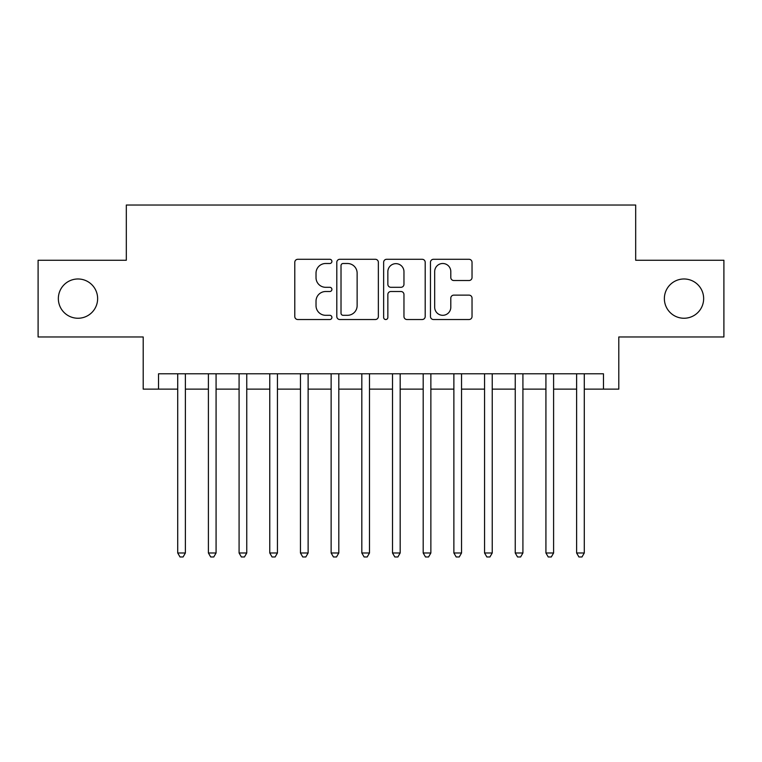 <?xml version="1.0" encoding="UTF-8"?>
<svg xmlns="http://www.w3.org/2000/svg" width="762" height="762" viewBox="0 0 762 762"><rect width="100%" height="100%" fill="white"/><g stroke="black" fill="none" stroke-linecap="round" stroke-linejoin="round"><path stroke-width="1.14" d="M331.908 261.395A2.105 2.105 0 0 0 329.794 259.29L297.799 259.29A3.01 3.01 0 0 0 294.789 262.299L294.789 316.516A3.01 3.01 0 0 0 297.799 319.526L329.794 319.526A2.105 2.105 0 0 0 331.908 317.421A2.105 2.105 0 0 0 329.794 315.306L325.66 315.306A9.639 9.639 0 0 1 316.02 305.667L316.02 301.152A9.639 9.639 0 0 1 325.66 291.513L329.794 291.513A2.105 2.105 0 0 0 331.908 289.408A2.105 2.105 0 0 0 329.794 287.303L325.66 287.303A9.639 9.639 0 0 1 316.02 277.663L316.02 273.139A9.639 9.639 0 0 1 325.66 263.5L329.794 263.5A2.105 2.105 0 0 0 331.908 261.395M664.369 298.609A19.641 19.641 0 0 0 684.009 318.249A19.641 19.641 0 0 0 703.65 298.609A19.641 19.641 0 0 0 684.009 278.978A19.641 19.641 0 0 0 664.369 298.609M58.35 298.609A19.641 19.641 0 0 0 77.991 318.249A19.641 19.641 0 0 0 97.631 298.609A19.641 19.641 0 0 0 77.991 278.978A19.641 19.641 0 0 0 58.35 298.609M469.021 280.521A3.01 3.01 0 0 0 472.03 277.511L472.03 262.299A3.01 3.01 0 0 0 469.021 259.29L433.483 259.29A3.01 3.01 0 0 0 430.473 262.299L430.473 316.516A3.01 3.01 0 0 0 433.483 319.526L469.021 319.526A3.01 3.01 0 0 0 472.03 316.516L472.03 298.142A3.01 3.01 0 0 0 469.021 295.132L453.809 295.132A3.01 3.01 0 0 0 450.799 298.142L450.799 307.248A8.058 8.058 0 0 1 442.741 315.306A8.058 8.058 0 0 1 434.683 307.248L434.683 271.558A8.058 8.058 0 0 1 442.741 263.5A8.058 8.058 0 0 1 450.799 271.558L450.799 277.511A3.01 3.01 0 0 0 453.809 280.521L469.021 280.521M158.534 389.134L158.534 373.79L603.466 373.79L603.466 389.134L618.801 389.134L618.801 336.966L723.9 336.966L723.9 260.252L635.679 260.252L635.679 205.026L126.321 205.026L126.321 260.252L38.1 260.252L38.1 336.966L143.199 336.966L143.199 389.134L177.717 389.134M378.362 262.299A3.01 3.01 0 0 0 375.352 259.29L339.814 259.29A3.01 3.01 0 0 0 336.804 262.299L336.804 316.516A3.01 3.01 0 0 0 339.814 319.526L375.352 319.526A3.01 3.01 0 0 0 378.362 316.516L378.362 262.299M386.648 259.29L422.186 259.29A3.01 3.01 0 0 1 425.196 262.299L425.196 316.516A3.01 3.01 0 0 1 422.186 319.526L406.975 319.526A3.01 3.01 0 0 1 403.965 316.516L403.965 294.523A3.01 3.01 0 0 0 400.955 291.513L390.868 291.513A3.01 3.01 0 0 0 387.848 294.523L387.848 317.421A2.105 2.105 0 0 1 385.743 319.526A2.105 2.105 0 0 1 383.638 317.421L383.638 262.299A3.01 3.01 0 0 1 386.648 259.29M185.385 389.134L208.397 389.134M216.075 389.134L239.087 389.134M246.755 389.134L269.767 389.134M277.444 389.134L300.457 389.134M308.124 389.134L331.137 389.134M338.804 389.134L361.826 389.134M369.494 389.134L392.506 389.134M400.174 389.134L423.196 389.134M430.863 389.134L453.876 389.134M461.543 389.134L484.556 389.134M492.233 389.134L515.245 389.134M522.913 389.134L545.925 389.134M553.603 389.134L576.615 389.134M584.283 389.134L603.466 389.134M343.129 263.5A2.105 2.105 0 0 0 341.014 265.614L341.014 313.201A2.105 2.105 0 0 0 343.129 315.306L347.491 315.306A9.639 9.639 0 0 0 357.13 305.667L357.13 273.139A9.639 9.639 0 0 0 347.491 263.5L343.129 263.5M403.965 271.71A8.058 8.058 0 0 0 395.907 263.652A8.058 8.058 0 0 0 387.848 271.71L387.848 284.283A3.01 3.01 0 0 0 390.868 287.303L400.955 287.303A3.01 3.01 0 0 0 403.965 284.283L403.965 271.71M185.385 373.79L185.385 552.983L177.717 552.983L177.717 373.79M185.385 552.983L183.08 556.974L180.013 556.974L177.717 552.983M216.075 373.79L216.075 552.983L208.397 552.983L208.397 373.79M216.075 552.983L213.77 556.974L210.703 556.974L208.397 552.983M246.755 373.79L246.755 552.983L239.087 552.983L239.087 373.79M246.755 552.983L244.45 556.974L241.383 556.974L239.087 552.983M277.444 373.79L277.444 552.983L269.767 552.983L269.767 373.79M277.444 552.983L275.139 556.974L272.072 556.974L269.767 552.983M308.124 373.79L308.124 552.983L300.457 552.983L300.457 373.79M308.124 552.983L305.819 556.974L302.752 556.974L300.457 552.983M338.804 373.79L338.804 552.983L331.137 552.983L331.137 373.79M338.804 552.983L336.509 556.974L333.442 556.974L331.137 552.983M369.494 373.79L369.494 552.983L361.826 552.983L361.826 373.79M369.494 552.983L367.189 556.974L364.122 556.974L361.826 552.983M400.174 373.79L400.174 552.983L392.506 552.983L392.506 373.79M400.174 552.983L397.878 556.974L394.811 556.974L392.506 552.983M430.863 373.79L430.863 552.983L423.196 552.983L423.196 373.79M430.863 552.983L428.558 556.974L425.491 556.974L423.196 552.983M461.543 373.79L461.543 552.983L453.876 552.983L453.876 373.79M461.543 552.983L459.248 556.974L456.181 556.974L453.876 552.983M492.233 373.79L492.233 552.983L484.556 552.983L484.556 373.79M492.233 552.983L489.928 556.974L486.861 556.974L484.556 552.983M522.913 373.79L522.913 552.983L515.245 552.983L515.245 373.79M522.913 552.983L520.617 556.974L517.55 556.974L515.245 552.983M553.603 373.79L553.603 552.983L545.925 552.983L545.925 373.79M553.603 552.983L551.297 556.974L548.23 556.974L545.925 552.983M584.283 373.79L584.283 552.983L576.615 552.983L576.615 373.79M584.283 552.983L581.987 556.974L578.92 556.974L576.615 552.983"/></g></svg>
